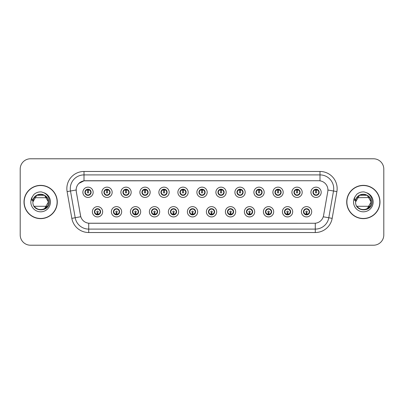 <?xml version="1.0" encoding="UTF-8"?>
<svg xmlns="http://www.w3.org/2000/svg" width="404" height="404" viewBox="0 0 404 404"><rect width="100%" height="100%" fill="white"/><g stroke="black" fill="none" stroke-linecap="round" stroke-linejoin="round"><path stroke-width="0.61" d="M121.665 211.777A5.146 5.146 0 0 1 116.519 216.923A5.146 5.146 0 0 1 111.373 211.777A5.146 5.146 0 0 1 116.519 206.631A5.146 5.146 0 0 1 121.665 211.777M113.433 211.777A3.086 3.086 0 0 0 116.519 214.862A3.086 3.086 0 0 0 119.609 211.777A3.086 3.086 0 0 0 116.519 208.691A3.086 3.086 0 0 0 113.433 211.777L114.63 213.767A2.742 2.742 0 0 1 114.63 209.787L113.463 211.777M140.668 211.777A5.146 5.146 0 0 1 135.522 216.923A5.146 5.146 0 0 1 130.376 211.777A5.146 5.146 0 0 1 135.522 206.631A5.146 5.146 0 0 1 140.668 211.777M132.436 211.777A3.086 3.086 0 0 0 135.522 214.862A3.086 3.086 0 0 0 138.612 211.777A3.086 3.086 0 0 0 135.522 208.691A3.086 3.086 0 0 0 132.436 211.777L133.633 213.767A2.742 2.742 0 0 1 133.633 209.787L132.467 211.777M159.671 211.777A5.146 5.146 0 0 1 154.525 216.923A5.146 5.146 0 0 1 149.379 211.777A5.146 5.146 0 0 1 154.525 206.631A5.146 5.146 0 0 1 159.671 211.777M151.439 211.777A3.086 3.086 0 0 0 154.525 214.862A3.086 3.086 0 0 0 157.616 211.777A3.086 3.086 0 0 0 154.525 208.691A3.086 3.086 0 0 0 151.439 211.777L152.636 213.767A2.742 2.742 0 0 1 152.636 209.787L151.47 211.777M178.674 211.777A5.146 5.146 0 0 1 173.528 216.923A5.146 5.146 0 0 1 168.382 211.777A5.146 5.146 0 0 1 173.528 206.631A5.146 5.146 0 0 1 178.674 211.777M170.443 211.777A3.086 3.086 0 0 0 173.528 214.862A3.086 3.086 0 0 0 176.619 211.777A3.086 3.086 0 0 0 173.528 208.691A3.086 3.086 0 0 0 170.443 211.777L171.639 213.767A2.742 2.742 0 0 1 171.639 209.787L170.473 211.777M197.677 211.777A5.146 5.146 0 0 1 192.531 216.923A5.146 5.146 0 0 1 187.385 211.777A5.146 5.146 0 0 1 192.531 206.631A5.146 5.146 0 0 1 197.677 211.777M189.446 211.777A3.086 3.086 0 0 0 192.531 214.862A3.086 3.086 0 0 0 195.622 211.777A3.086 3.086 0 0 0 192.531 208.691A3.086 3.086 0 0 0 189.446 211.777L190.643 213.767A2.742 2.742 0 0 1 190.643 209.787L189.476 211.777M216.68 211.777A5.146 5.146 0 0 1 211.534 216.923A5.146 5.146 0 0 1 206.388 211.777A5.146 5.146 0 0 1 211.534 206.631A5.146 5.146 0 0 1 216.68 211.777M208.449 211.777A3.086 3.086 0 0 0 211.534 214.862A3.086 3.086 0 0 0 214.625 211.777A3.086 3.086 0 0 0 211.534 208.691A3.086 3.086 0 0 0 208.449 211.777L209.646 213.767A2.742 2.742 0 0 1 209.646 209.787L208.479 211.777M235.684 211.777A5.146 5.146 0 0 1 230.538 216.923A5.146 5.146 0 0 1 225.392 211.777A5.146 5.146 0 0 1 230.538 206.631A5.146 5.146 0 0 1 235.684 211.777M227.452 211.777A3.086 3.086 0 0 0 230.538 214.862A3.086 3.086 0 0 0 233.628 211.777A3.086 3.086 0 0 0 230.538 208.691A3.086 3.086 0 0 0 227.452 211.777L228.649 213.767A2.742 2.742 0 0 1 228.649 209.787L227.482 211.777M254.687 211.777A5.146 5.146 0 0 1 249.541 216.923A5.146 5.146 0 0 1 244.395 211.777A5.146 5.146 0 0 1 249.541 206.631A5.146 5.146 0 0 1 254.687 211.777M246.455 211.777A3.086 3.086 0 0 0 249.541 214.862A3.086 3.086 0 0 0 252.631 211.777A3.086 3.086 0 0 0 249.541 208.691A3.086 3.086 0 0 0 246.455 211.777L247.652 213.767A2.742 2.742 0 0 1 247.652 209.787L246.485 211.777M273.69 211.777A5.146 5.146 0 0 1 268.544 216.923A5.146 5.146 0 0 1 263.398 211.777A5.146 5.146 0 0 1 268.544 206.631A5.146 5.146 0 0 1 273.69 211.777M265.458 211.777A3.086 3.086 0 0 0 268.544 214.862A3.086 3.086 0 0 0 271.634 211.777A3.086 3.086 0 0 0 268.544 208.691A3.086 3.086 0 0 0 265.458 211.777L266.655 213.767A2.742 2.742 0 0 1 266.655 209.787L265.489 211.777M292.693 211.777A5.146 5.146 0 0 1 287.547 216.923A5.146 5.146 0 0 1 282.406 211.777A5.146 5.146 0 0 1 287.547 206.631A5.146 5.146 0 0 1 292.693 211.777M284.461 211.777A3.086 3.086 0 0 0 287.547 214.862A3.086 3.086 0 0 0 290.638 211.777A3.086 3.086 0 0 0 287.547 208.691A3.086 3.086 0 0 0 284.461 211.777L285.658 213.767A2.742 2.742 0 0 1 285.658 209.787L284.492 211.777M311.696 211.777A5.146 5.146 0 0 1 306.55 216.923A5.146 5.146 0 0 1 301.409 211.777A5.146 5.146 0 0 1 306.55 206.631A5.146 5.146 0 0 1 311.696 211.777M303.465 211.777A3.086 3.086 0 0 0 306.55 214.862A3.086 3.086 0 0 0 309.641 211.777A3.086 3.086 0 0 0 306.55 208.691A3.086 3.086 0 0 0 303.465 211.777L304.661 213.767A2.742 2.742 0 0 1 304.661 209.787L303.495 211.777M102.661 211.777A5.146 5.146 0 0 1 97.516 216.923A5.146 5.146 0 0 1 92.37 211.777A5.146 5.146 0 0 1 97.516 206.631A5.146 5.146 0 0 1 102.661 211.777M94.43 211.777A3.086 3.086 0 0 0 97.516 214.862A3.086 3.086 0 0 0 100.606 211.777A3.086 3.086 0 0 0 97.516 208.691A3.086 3.086 0 0 0 94.43 211.777L95.627 213.767A2.742 2.742 0 0 1 95.627 209.787L94.455 211.777M112.166 192.294A5.146 5.146 0 0 1 107.02 197.44A5.146 5.146 0 0 1 101.874 192.294A5.146 5.146 0 0 1 107.02 187.148A5.146 5.146 0 0 1 112.166 192.294M103.929 192.294A3.086 3.086 0 0 0 107.02 195.379A3.086 3.086 0 0 0 110.105 192.294A3.086 3.086 0 0 0 107.02 189.203A3.086 3.086 0 0 0 103.929 192.294L105.131 194.284A2.742 2.742 0 0 1 105.131 190.299L103.959 192.299M131.169 192.294A5.146 5.146 0 0 1 126.023 197.44A5.146 5.146 0 0 1 120.877 192.294A5.146 5.146 0 0 1 126.023 187.148A5.146 5.146 0 0 1 131.169 192.294M122.932 192.294A3.086 3.086 0 0 0 126.023 195.379A3.086 3.086 0 0 0 129.108 192.294A3.086 3.086 0 0 0 126.023 189.203A3.086 3.086 0 0 0 122.932 192.294L124.134 194.284A2.742 2.742 0 0 1 124.134 190.299L122.962 192.299M150.172 192.294A5.146 5.146 0 0 1 145.026 197.44A5.146 5.146 0 0 1 139.88 192.294A5.146 5.146 0 0 1 145.026 187.148A5.146 5.146 0 0 1 150.172 192.294M141.935 192.294A3.086 3.086 0 0 0 145.026 195.379A3.086 3.086 0 0 0 148.111 192.294A3.086 3.086 0 0 0 145.026 189.203A3.086 3.086 0 0 0 141.935 192.294L143.137 194.284A2.742 2.742 0 0 1 143.137 190.299L141.966 192.299M169.175 192.294A5.146 5.146 0 0 1 164.029 197.44A5.146 5.146 0 0 1 158.883 192.294A5.146 5.146 0 0 1 164.029 187.148A5.146 5.146 0 0 1 169.175 192.294M160.938 192.294A3.086 3.086 0 0 0 164.029 195.379A3.086 3.086 0 0 0 167.115 192.294A3.086 3.086 0 0 0 164.029 189.203A3.086 3.086 0 0 0 160.938 192.294L162.14 194.284A2.742 2.742 0 0 1 162.14 190.299L160.969 192.299M188.178 192.294A5.146 5.146 0 0 1 183.032 197.44A5.146 5.146 0 0 1 177.886 192.294A5.146 5.146 0 0 1 183.032 187.148A5.146 5.146 0 0 1 188.178 192.294M179.942 192.294A3.086 3.086 0 0 0 183.032 195.379A3.086 3.086 0 0 0 186.118 192.294A3.086 3.086 0 0 0 183.032 189.203A3.086 3.086 0 0 0 179.942 192.294L181.143 194.284A2.742 2.742 0 0 1 181.143 190.299L179.972 192.299M207.181 192.294A5.146 5.146 0 0 1 202.035 197.44A5.146 5.146 0 0 1 196.889 192.294A5.146 5.146 0 0 1 202.035 187.148A5.146 5.146 0 0 1 207.181 192.294M198.945 192.294A3.086 3.086 0 0 0 202.035 195.379A3.086 3.086 0 0 0 205.121 192.294A3.086 3.086 0 0 0 202.035 189.203A3.086 3.086 0 0 0 198.945 192.294L200.147 194.284A2.742 2.742 0 0 1 200.147 190.299L198.975 192.299M226.184 192.294A5.146 5.146 0 0 1 221.038 197.44A5.146 5.146 0 0 1 215.893 192.294A5.146 5.146 0 0 1 221.038 187.148A5.146 5.146 0 0 1 226.184 192.294M217.948 192.294A3.086 3.086 0 0 0 221.038 195.379A3.086 3.086 0 0 0 224.124 192.294A3.086 3.086 0 0 0 221.038 189.203A3.086 3.086 0 0 0 217.948 192.294L219.15 194.284A2.742 2.742 0 0 1 219.15 190.299L217.978 192.299M245.188 192.294A5.146 5.146 0 0 1 240.042 197.44A5.146 5.146 0 0 1 234.896 192.294A5.146 5.146 0 0 1 240.042 187.148A5.146 5.146 0 0 1 245.188 192.294M236.956 192.294A3.086 3.086 0 0 0 240.042 195.379A3.086 3.086 0 0 0 243.127 192.294A3.086 3.086 0 0 0 240.042 189.203A3.086 3.086 0 0 0 236.956 192.294L238.153 194.284A2.742 2.742 0 0 1 238.158 190.299L236.981 192.299M264.191 192.294A5.146 5.146 0 0 1 259.045 197.44A5.146 5.146 0 0 1 253.899 192.294A5.146 5.146 0 0 1 259.045 187.148A5.146 5.146 0 0 1 264.191 192.294M255.959 192.294A3.086 3.086 0 0 0 259.045 195.379A3.086 3.086 0 0 0 262.13 192.294A3.086 3.086 0 0 0 259.045 189.203A3.086 3.086 0 0 0 255.959 192.294L257.156 194.284A2.742 2.742 0 0 1 257.161 190.299A2.742 2.742 0 0 0 256.298 192.294M283.194 192.294A5.146 5.146 0 0 1 278.048 197.44A5.146 5.146 0 0 1 272.902 192.294A5.146 5.146 0 0 1 278.048 187.148A5.146 5.146 0 0 1 283.194 192.294M274.962 192.294A3.086 3.086 0 0 0 278.048 195.379A3.086 3.086 0 0 0 281.134 192.294A3.086 3.086 0 0 0 278.048 189.203A3.086 3.086 0 0 0 274.962 192.294L276.159 194.284A2.742 2.742 0 0 1 276.164 190.299L274.988 192.299M302.197 192.294A5.146 5.146 0 0 1 297.051 197.44A5.146 5.146 0 0 1 291.905 192.294A5.146 5.146 0 0 1 297.051 187.148A5.146 5.146 0 0 1 302.197 192.294M293.966 192.294A3.086 3.086 0 0 0 297.051 195.379A3.086 3.086 0 0 0 300.137 192.294A3.086 3.086 0 0 0 297.051 189.203A3.086 3.086 0 0 0 293.966 192.294L295.162 194.284A2.742 2.742 0 0 1 295.167 190.299L293.991 192.299M321.2 192.294A5.146 5.146 0 0 1 316.054 197.44A5.146 5.146 0 0 1 310.908 192.294A5.146 5.146 0 0 1 316.054 187.148A5.146 5.146 0 0 1 321.2 192.294M312.969 192.294A3.086 3.086 0 0 0 316.054 195.379A3.086 3.086 0 0 0 319.14 192.294A3.086 3.086 0 0 0 316.054 189.203A3.086 3.086 0 0 0 312.969 192.294L314.166 194.284A2.742 2.742 0 0 1 314.171 190.299L312.994 192.299M93.162 192.294A5.146 5.146 0 0 1 88.016 197.44A5.146 5.146 0 0 1 82.87 192.294A5.146 5.146 0 0 1 88.016 187.148A5.146 5.146 0 0 1 93.162 192.294M84.926 192.294A3.086 3.086 0 0 0 88.016 195.379A3.086 3.086 0 0 0 91.102 192.294A3.086 3.086 0 0 0 88.016 189.203A3.086 3.086 0 0 0 84.926 192.294L86.128 194.284A2.742 2.742 0 0 1 86.128 190.299L84.956 192.299M76.285 191.602A9.262 9.262 0 0 1 85.406 180.734L318.66 180.734A9.262 9.262 0 0 1 327.78 191.602L323.548 215.615A9.262 9.262 0 0 1 314.428 223.266L89.643 223.266A9.262 9.262 0 0 1 80.522 215.615L76.285 191.602M24.008 202A16.635 16.635 0 0 0 40.642 218.635A16.635 16.635 0 0 0 57.282 202A16.635 16.635 0 0 0 40.642 185.365A16.635 16.635 0 0 0 24.008 202M346.718 202A16.635 16.635 0 0 0 363.358 218.635A16.635 16.635 0 0 0 379.992 202A16.635 16.635 0 0 0 363.358 185.365A16.635 16.635 0 0 0 346.718 202M314.393 223.266L88.718 223.225C84.784 222.665 82.133 220.518 80.77 216.781L76.255 191.602L76.215 188.623C77.103 184.33 79.699 181.734 84.002 180.835L318.625 180.734M78.876 183.396L84.002 180.835L84.002 174.902L319.998 174.902A13.721 13.721 0 0 1 333.512 191.006L328.795 217.761A13.721 13.721 0 0 1 315.282 229.098L88.718 229.098A13.721 13.721 0 0 1 75.205 217.761L70.488 191.006A13.721 13.721 0 0 1 84.002 174.902L84.002 171.473L319.998 171.473L319.998 180.83M89.607 223.266L88.718 223.225L88.718 232.527A17.15 17.15 0 0 1 71.831 218.357L67.109 191.602A17.15 17.15 0 0 1 84.002 171.473M71.831 218.357L80.755 216.721M80.542 215.903L80.487 215.615M76.114 190.011L70.488 191.006A13.721 13.721 0 0 1 70.281 188.623M383.8 169.069A10.292 10.292 0 0 0 373.508 158.782L30.492 158.782A10.292 10.292 0 0 0 20.2 169.069L20.2 234.931A10.292 10.292 0 0 0 30.492 245.218L373.508 245.218A10.292 10.292 0 0 0 383.8 234.931L383.8 169.069L383.8 234.931M20.2 169.069L20.2 234.931M373.508 158.782L30.492 158.782M30.492 245.218L373.508 245.218M87.698 190.198L87.986 191.607A0.687 0.687 180 0 0 87.33 192.309A0.687 0.687 180 0 0 88.016 192.981A0.687 0.687 180 0 0 88.698 192.309A0.687 0.687 180 0 0 88.047 191.607L88.33 190.198M89.506 189.991L88.102 190.304M90.759 192.294A2.742 2.742 0 0 1 89.905 194.284L91.072 192.294L89.905 190.304A2.742 2.742 0 0 1 90.759 192.294M88.713 189.638A2.742 2.742 0 0 1 88.734 189.643L88.875 189.33M86.87 189.799L87.885 189.294M88.133 189.552L89.158 189.799M88.547 189.254L88.304 189.562L89.905 190.304C91.031 191.632 91.031 192.955 89.905 194.284L88.734 194.94L88.875 195.258M88.547 195.334L88.4 195.011L88.734 194.94M88.4 195.011L88.456 195.349L88.4 195.011M89.163 194.784C88.299 195.066 87.532 195.066 86.87 194.784M87.486 195.334L87.724 195.021L87.153 195.258M87.486 189.254L87.628 189.577L86.128 190.304C84.997 191.627 84.997 192.955 86.128 194.284L87.294 194.94M87.628 189.577L87.572 189.239L87.628 189.577M87.926 190.304L86.522 189.991M97.834 213.873L97.546 212.459A0.687 0.687 -0 0 0 98.202 211.762A0.687 0.687 -0 0 0 97.516 211.09A0.687 0.687 -0 0 0 96.834 211.762A0.687 0.687 -0 0 0 97.485 212.459L97.202 213.873M96.026 214.08L97.43 213.761M98.046 214.817L97.904 214.494L99.404 213.767C100.535 212.443 100.535 211.115 99.404 209.787A2.742 2.742 0 0 1 99.404 213.772L100.576 211.772L99.404 209.787L98.238 209.131L98.379 208.812M96.819 214.428A2.742 2.742 0 0 1 96.793 214.423L96.652 214.741M98.662 214.272L97.647 214.771M97.399 214.519L96.374 214.272M96.985 214.817L97.228 214.504M96.985 208.737L97.132 209.06L95.627 209.787C94.501 211.11 94.501 212.438 95.627 213.767L97.223 214.504M97.223 209.05L97.076 208.722L97.228 209.045M96.369 209.282C97.233 209.004 98 209.004 98.662 209.282M98.046 208.737L97.808 209.05L97.96 208.722M98.238 209.131L97.808 209.05L97.955 208.722M97.955 214.832L97.904 214.494L97.96 214.832M97.601 213.761L99.005 214.08M106.701 190.198L106.989 191.607A0.687 0.687 180 0 0 106.333 192.309A0.687 0.687 180 0 0 107.02 192.981A0.687 0.687 180 0 0 107.701 192.309A0.687 0.687 180 0 0 107.05 191.607L107.333 190.198M108.509 189.991L107.105 190.304M109.762 192.294A2.742 2.742 0 0 1 108.908 194.284L110.075 192.294L108.908 190.304A2.742 2.742 0 0 1 109.762 192.294M107.717 189.638A2.742 2.742 0 0 1 107.737 189.643L107.878 189.33M105.873 189.799L106.888 189.294M107.136 189.552L108.161 189.799M107.55 189.254L107.307 189.562L108.908 190.304C110.034 191.632 110.034 192.955 108.908 194.284L107.737 194.94L107.878 195.258M107.55 195.334L107.403 195.011L107.737 194.94M107.403 195.011L107.459 195.349L107.403 195.011M108.166 194.784C107.302 195.066 106.535 195.066 105.873 194.784M106.489 195.334L106.727 195.021L106.156 195.258M106.489 189.254L106.631 189.577L105.131 190.304C104 191.627 104 192.955 105.131 194.284L106.297 194.94M106.631 189.577L106.575 189.239L106.631 189.577M106.929 190.304A1.99 1.99 0 0 1 106.934 190.304L105.525 189.991M125.705 190.198L125.992 191.607A0.687 0.687 180 0 0 125.336 192.309A0.687 0.687 180 0 0 126.023 192.981A0.687 0.687 180 0 0 126.705 192.309A0.687 0.687 180 0 0 126.053 191.607L126.336 190.198M127.513 189.991L126.114 190.239A2.06 2.06 0 0 0 126.109 190.239L126.109 190.304M128.765 192.294A2.742 2.742 0 0 1 127.911 194.284L129.078 192.294L127.911 190.304A2.742 2.742 0 0 1 128.765 192.294M126.72 189.638A2.742 2.742 0 0 1 126.74 189.643L126.881 189.33M124.876 189.799L125.891 189.294M126.139 189.552L127.164 189.799M126.553 189.254L126.311 189.562M126.553 195.334L126.407 195.011L127.911 194.284C129.038 192.955 129.038 191.632 127.911 190.304L126.316 189.562M126.316 195.021L126.462 195.349L126.311 195.021M127.169 194.784C126.306 195.066 125.538 195.066 124.876 194.784M125.493 195.334L125.73 195.021L125.578 195.349M125.493 189.254L125.634 189.577L124.134 190.304C123.003 191.627 123.003 192.955 124.134 194.284L125.73 195.021L125.583 195.349M125.583 189.239L125.634 189.577L125.578 189.239M125.937 190.304L124.528 189.991M144.708 190.198L144.996 191.607A0.687 0.687 180 0 0 144.339 192.309A0.687 0.687 180 0 0 145.026 192.981A0.687 0.687 180 0 0 145.708 192.309A0.687 0.687 180 0 0 145.056 191.607L145.339 190.198M146.516 189.991L145.112 190.304M147.768 192.294A2.742 2.742 0 0 1 146.915 194.284L148.081 192.294L146.915 190.304A2.742 2.742 0 0 1 147.768 192.294M145.723 189.638A2.742 2.742 0 0 1 145.743 189.643L145.884 189.33M143.88 189.799L144.895 189.294M145.142 189.552L146.167 189.799M145.556 189.254L145.314 189.562L146.915 190.304C148.041 191.632 148.041 192.955 146.915 194.284L145.743 194.94L145.884 195.258M145.556 195.334L145.41 195.011L145.743 194.94M145.41 195.011L145.465 195.349L145.41 195.011M146.172 194.784C145.309 195.066 144.541 195.066 143.88 194.784M144.496 195.334L144.733 195.021L144.162 195.258M144.496 189.254L144.637 189.577L143.137 190.304C142.006 191.627 142.006 192.955 143.137 194.284L144.304 194.94M144.637 189.577L144.582 189.239L144.637 189.577M144.94 190.304L143.531 189.991M163.711 190.198L163.999 191.607A0.687 0.687 180 0 0 163.342 192.309A0.687 0.687 180 0 0 164.029 192.981A0.687 0.687 180 0 0 164.711 192.309A0.687 0.687 180 0 0 164.059 191.607L164.342 190.198M165.519 189.991L164.115 190.304M166.771 192.294A2.742 2.742 0 0 1 165.918 194.284L167.084 192.294L165.918 190.304A2.742 2.742 0 0 1 166.771 192.294M164.726 189.638A2.742 2.742 0 0 1 164.746 189.643L164.888 189.33M162.883 189.799L163.898 189.294M164.145 189.552L165.17 189.799M164.559 189.254L164.317 189.562L165.918 190.304C167.044 191.632 167.044 192.955 165.918 194.284L164.746 194.94L164.888 195.258M164.559 195.334L164.413 195.011L164.746 194.94M164.413 195.011L164.468 195.349L164.413 195.011M165.175 194.784C164.312 195.066 163.544 195.066 162.883 194.784M163.499 195.334L163.736 195.021L163.166 195.258M163.499 189.254L163.64 189.577L162.14 190.304C161.009 191.627 161.009 192.955 162.14 194.284L163.307 194.94M163.64 189.577L163.585 189.239L163.64 189.577M163.943 190.304L162.534 189.991M116.837 213.873L116.549 212.459A0.687 0.687 -0 0 0 117.205 211.762A0.687 0.687 -0 0 0 116.519 211.09A0.687 0.687 -0 0 0 115.837 211.762A0.687 0.687 -0 0 0 116.488 212.459L116.206 213.873M115.029 214.08L116.433 213.761M117.049 214.817L116.907 214.494L118.407 213.767C119.539 212.443 119.539 211.115 118.407 209.787A2.742 2.742 0 0 1 118.407 213.772L119.579 211.772L118.407 209.787L117.241 209.131L117.382 208.812M115.822 214.428A2.742 2.742 0 0 1 115.797 214.423L115.655 214.741M117.665 214.272L116.65 214.771M116.403 214.519L115.377 214.272M115.988 214.817L116.231 214.504L114.63 213.767C113.504 212.438 113.504 211.11 114.63 209.787L115.797 209.131L115.655 208.812M115.988 208.737L116.135 209.06L115.797 209.131M116.135 209.06L116.079 208.722L116.135 209.06M115.372 209.282C116.236 209.004 117.003 209.004 117.665 209.282M117.049 208.737L116.812 209.05L116.963 208.722L116.812 209.045L117.241 209.131M116.907 214.494L116.963 214.832L116.907 214.494M116.605 213.761L118.008 214.08M135.84 213.873L135.552 212.459A0.687 0.687 -0 0 0 136.209 211.762A0.687 0.687 -0 0 0 135.522 211.09A0.687 0.687 -0 0 0 134.84 211.762A0.687 0.687 -0 0 0 135.492 212.459L135.209 213.873M134.032 214.08L135.436 213.761M136.052 214.817L135.911 214.494L137.411 213.767C138.542 212.443 138.542 211.115 137.411 209.787A2.742 2.742 0 0 1 137.411 213.772L138.582 211.772L137.411 209.787L136.244 209.131L136.385 208.812M134.825 214.428A2.742 2.742 0 0 1 134.8 214.423L134.658 214.741M136.668 214.272L135.653 214.771M135.406 214.519L134.381 214.272M134.992 214.817L135.234 214.504L133.633 213.767C132.507 212.438 132.507 211.11 133.633 209.787L134.8 209.131L134.658 208.812M134.992 208.737L135.138 209.06L134.8 209.131M135.138 209.06L135.082 208.722L135.138 209.06M134.375 209.282C135.239 209.004 136.007 209.004 136.668 209.282M136.052 208.737L135.815 209.05L135.966 208.722L135.815 209.045L136.244 209.131M135.911 214.494L135.966 214.832L135.911 214.494M135.608 213.761L137.017 214.08M154.843 213.873L154.555 212.459A0.687 0.687 -0 0 0 155.212 211.762A0.687 0.687 -0 0 0 154.525 211.09A0.687 0.687 -0 0 0 153.843 211.762A0.687 0.687 -0 0 0 154.495 212.459L154.212 213.873M153.035 214.08L154.439 213.761M155.055 214.817L154.914 214.494L156.414 213.767C157.545 212.443 157.545 211.115 156.414 209.787A2.742 2.742 0 0 1 156.414 213.772L157.585 211.772L156.414 209.787L155.247 209.131L155.388 208.812M153.828 214.428A2.742 2.742 0 0 1 153.808 214.423L153.666 214.741M155.671 214.272L154.656 214.771M154.409 214.519L153.384 214.272M153.995 214.817L154.237 214.504L152.636 213.767C151.51 212.438 151.51 211.11 152.636 209.787L153.808 209.131L153.666 208.812M153.995 208.737L154.141 209.06L153.808 209.131M154.141 209.06L154.086 208.722L154.141 209.06M153.379 209.282C154.242 209.004 155.01 209.004 155.671 209.282M155.055 208.737L154.818 209.05L154.969 208.722L154.818 209.045L155.247 209.131M154.914 214.494L154.969 214.832L154.914 214.494M154.611 213.761L156.02 214.08M57.11 202A16.463 16.463 0 0 0 40.642 185.537A16.463 16.463 0 0 0 24.179 202A16.463 16.463 0 0 0 40.642 218.463A16.463 16.463 0 0 0 57.11 202M34.183 206.287L47.106 206.287C43.001 210.731 38.779 210.853 34.441 206.651M48.399 202C48.874 212.004 32.416 212.004 32.891 202L33.249 199.667A7.757 7.757 0 0 1 42.844 194.561C46.303 195.799 48.157 198.273 48.399 202C48.874 212.004 32.416 212.004 32.891 202C32.416 191.996 48.874 191.996 48.399 202L44.521 195.284L42.844 194.561L44.521 195.284L48.399 202C48.874 212.004 32.416 212.004 32.891 202C32.416 191.996 48.874 191.996 48.399 202C48.874 212.004 32.416 212.004 32.891 202C32.416 191.996 48.874 191.996 48.399 202C48.874 212.004 32.416 212.004 32.891 202C32.416 191.996 48.874 191.996 48.399 202L44.521 195.284L42.844 194.561L44.521 195.284L48.399 202C48.874 212.004 32.416 212.004 32.891 202C32.416 191.996 48.874 191.996 48.399 202C48.874 212.004 32.416 212.004 32.891 202L33.249 199.667L32.881 202C32.456 212.534 49.49 212.342 49.434 202C49.465 197.723 47.556 194.617 43.708 192.678L41.39 191.915C38.592 191.749 36.128 192.572 33.997 194.38L32.598 196.384C31.744 197.824 31.557 199.217 32.037 200.571L34.532 196.869C36.86 194.541 39.632 193.774 42.844 194.561L44.521 195.284L48.399 202C48.874 212.004 32.416 212.004 32.891 202C32.416 191.996 48.874 191.996 48.399 202C48.874 212.004 32.416 212.004 32.891 202C32.416 191.996 48.874 191.996 48.399 202C48.874 212.004 32.416 212.004 32.891 202C32.416 191.996 48.874 191.996 48.399 202C48.874 212.004 32.416 212.004 32.891 202L33.249 199.667L32.891 202C32.416 191.996 48.874 191.996 48.399 202C48.874 212.004 32.416 212.004 32.891 202C32.416 191.996 48.874 191.996 48.399 202L44.521 208.716M32.891 202L33.249 199.667L32.891 202L36.769 195.284L44.521 195.284M34.183 197.713L47.106 197.713L44.521 195.284L42.844 194.561A7.757 7.757 0 0 0 34.183 197.713M34.017 194.364L34.547 193.935M379.821 202A16.463 16.463 0 0 0 363.358 185.537A16.463 16.463 0 0 0 346.89 202A16.463 16.463 0 0 0 363.358 218.463A16.463 16.463 0 0 0 379.821 202M356.894 206.287L369.817 206.287C365.711 210.731 361.489 210.853 357.151 206.651M371.109 202C371.584 212.004 355.126 212.004 355.601 202C355.126 191.996 371.584 191.996 371.109 202C371.584 212.004 355.126 212.004 355.601 202C355.126 191.996 371.584 191.996 371.109 202C371.584 212.004 355.126 212.004 355.601 202C355.126 191.996 371.584 191.996 371.109 202C371.584 212.004 355.126 212.004 355.601 202C355.126 191.996 371.584 191.996 371.109 202C371.584 212.004 355.126 212.004 355.601 202C355.126 191.996 371.584 191.996 371.109 202C371.584 212.004 355.126 212.004 355.601 202C355.126 191.996 371.584 191.996 371.109 202L367.231 208.716L371.109 202C371.584 212.004 355.126 212.004 355.601 202C355.126 191.996 371.584 191.996 371.109 202C371.584 212.004 355.126 212.004 355.601 202C355.126 191.996 371.584 191.996 371.109 202C371.584 212.004 355.126 212.004 355.601 202L359.479 195.284L367.231 195.284L359.479 195.284L355.601 202C355.126 191.996 371.584 191.996 371.109 202C371.584 212.004 355.126 212.004 355.601 202C355.126 191.996 371.584 191.996 371.109 202C371.584 212.004 355.126 212.004 355.601 202L355.959 199.667L355.601 202L359.479 195.284L367.231 195.284L365.554 194.561L367.231 195.284L371.109 202L367.231 195.284L365.554 194.561C369.019 195.799 370.867 198.273 371.109 202M365.554 194.561A7.757 7.757 0 0 0 355.959 199.667L355.601 202C355.166 212.534 372.205 212.342 372.145 202C372.18 197.723 370.271 194.617 366.418 192.678L364.105 191.915C361.307 191.749 358.843 192.572 356.707 194.38L355.308 196.384C354.454 197.824 354.268 199.217 354.747 200.571L357.247 196.869C359.575 194.541 362.343 193.774 365.554 194.561A7.757 7.757 0 0 0 355.959 199.667M356.894 197.713L369.69 197.526M356.727 194.364L357.257 193.935M182.714 190.198L183.002 191.607A0.687 0.687 180 0 0 182.345 192.309A0.687 0.687 180 0 0 183.032 192.981A0.687 0.687 180 0 0 183.714 192.309A0.687 0.687 180 0 0 183.062 191.607L183.345 190.198M184.522 189.991L183.118 190.304M185.774 192.294A2.742 2.742 0 0 1 184.921 194.284L186.087 192.294L184.921 190.304A2.742 2.742 0 0 1 185.774 192.294M183.729 189.638A2.742 2.742 0 0 1 183.754 189.643L183.896 189.33M181.886 189.799L182.901 189.294M183.148 189.552L184.173 189.799M183.562 189.254L183.32 189.562L184.921 190.304C186.047 191.632 186.047 192.955 184.921 194.284L183.754 194.94L183.896 195.258M183.562 195.334L183.416 195.011L183.754 194.94M183.416 195.011L183.472 195.349L183.416 195.011M184.179 194.784C183.315 195.066 182.547 195.066 181.886 194.784M182.502 195.334L182.739 195.021L182.169 195.258M182.502 189.254L182.643 189.577L181.143 190.304C180.012 191.627 180.012 192.955 181.143 194.284L182.31 194.94M182.643 189.577L182.588 189.239L182.643 189.577M182.946 190.304L181.537 189.991M201.717 190.198L202.005 191.607A0.687 0.687 180 0 0 201.349 192.309A0.687 0.687 180 0 0 202.035 192.981A0.687 0.687 180 0 0 202.717 192.309A0.687 0.687 180 0 0 202.066 191.607L202.348 190.198M203.525 189.991L202.121 190.304M204.778 192.294A2.742 2.742 0 0 1 203.924 194.284L205.091 192.294L203.924 190.304A2.742 2.742 0 0 1 204.778 192.294M202.732 189.638A2.742 2.742 0 0 1 202.757 189.643L202.899 189.33M200.889 189.799L201.904 189.294M202.151 189.552L203.177 189.799M202.566 189.254L202.323 189.562L203.924 190.304C205.05 191.632 205.05 192.955 203.924 194.284L202.757 194.94L202.899 195.258M202.566 195.334L202.419 195.011L202.757 194.94M202.419 195.011L202.475 195.349L202.419 195.011M203.182 194.784C202.318 195.066 201.551 195.066 200.889 194.784M201.505 195.334L201.742 195.021L201.172 195.258M201.505 189.254L201.647 189.577L200.147 190.304C199.015 191.627 199.015 192.955 200.147 194.284L201.313 194.94M201.647 189.577L201.591 189.239L201.647 189.577M201.95 190.304L200.546 189.991M220.72 190.198L221.008 191.607A0.687 0.687 180 0 0 220.352 192.309A0.687 0.687 180 0 0 221.038 192.981A0.687 0.687 180 0 0 221.72 192.309A0.687 0.687 180 0 0 221.069 191.607L221.352 190.198M222.528 189.991L221.124 190.304M223.781 192.294A2.742 2.742 0 0 1 222.927 194.284L224.099 192.294L222.927 190.304A2.742 2.742 0 0 1 223.781 192.294M221.735 189.638A2.742 2.742 0 0 1 221.761 189.643L221.902 189.33M219.892 189.799L220.907 189.294M221.155 189.552L222.18 189.799M221.569 189.254L221.326 189.562M221.569 195.334L221.422 195.011L222.927 194.284C224.053 192.955 224.053 191.632 222.927 190.304L221.331 189.562M221.331 195.021L221.478 195.349L221.326 195.021M222.185 194.784C221.321 195.066 220.554 195.066 219.892 194.784M220.508 195.334L220.746 195.021L220.594 195.349M220.508 189.254L220.65 189.577L219.15 190.304C218.019 191.627 218.019 192.955 219.15 194.284L220.746 195.021L220.599 195.349M220.599 189.239L220.65 189.577L220.594 189.239M220.953 190.304L219.549 189.991M173.846 213.873L173.558 212.459A0.687 0.687 -0 0 0 174.215 211.762A0.687 0.687 -0 0 0 173.528 211.09A0.687 0.687 -0 0 0 172.846 211.762A0.687 0.687 -0 0 0 173.498 212.459L173.215 213.873M172.038 214.08L173.442 213.761M174.058 214.817L173.917 214.494L175.417 213.767C176.548 212.443 176.548 211.115 175.417 209.787A2.742 2.742 0 0 1 175.417 213.772L176.588 211.772L175.417 209.787L174.25 209.131L174.392 208.812M172.831 214.428A2.742 2.742 0 0 1 172.811 214.423L172.67 214.741M174.674 214.272L173.659 214.771M173.412 214.519L172.387 214.272M172.998 214.817L173.24 214.504L171.639 213.767C170.513 212.438 170.513 211.11 171.639 209.787L172.811 209.131L172.67 208.812M172.998 208.737L173.144 209.06L172.811 209.131M173.144 209.06L173.089 208.722L173.144 209.06M172.382 209.282C173.245 209.004 174.013 209.004 174.674 209.282M174.058 208.737L173.821 209.05L173.972 208.722L173.821 209.045L174.25 209.131M173.917 214.494L173.972 214.832L173.917 214.494M173.614 213.761L175.023 214.08M192.849 213.873L192.562 212.459A0.687 0.687 -0 0 0 193.218 211.762A0.687 0.687 -0 0 0 192.531 211.09A0.687 0.687 -0 0 0 191.849 211.762A0.687 0.687 -0 0 0 192.501 212.459L192.218 213.873M191.042 214.08L192.44 213.832A2.06 2.06 0 0 0 192.445 213.832L192.445 213.761M193.061 214.817L192.92 214.494L194.42 213.767C195.551 212.443 195.551 211.115 194.42 209.787A2.742 2.742 0 0 1 194.42 213.772L195.592 211.772L194.42 209.787L193.253 209.131L193.395 208.812M192.001 214.817L192.147 214.494L191.814 214.423A2.742 2.742 0 0 1 191.814 214.423L191.673 214.741M193.678 214.272L192.663 214.771M192.415 214.519L191.39 214.272M192.238 214.504L192.092 214.832L192.243 214.504M192.001 208.737L192.147 209.06L190.643 209.787C189.516 211.11 189.516 212.438 190.643 213.767L191.814 214.423M192.238 209.05L192.092 208.722L192.243 209.045M191.385 209.282C192.248 209.004 193.016 209.004 193.678 209.282M193.061 208.737L192.824 209.05L192.976 208.722M193.253 209.131L192.824 209.05L192.971 208.722M192.971 214.832L192.92 214.494L192.976 214.832M192.617 213.761L194.026 214.08M211.853 213.873L211.565 212.459A0.687 0.687 -0 0 0 212.221 211.762A0.687 0.687 -0 0 0 211.534 211.09A0.687 0.687 -0 0 0 210.853 211.762A0.687 0.687 -0 0 0 211.504 212.459L211.221 213.873M210.045 214.08L211.449 213.761M212.065 214.817L211.923 214.494L213.423 213.767C214.554 212.443 214.554 211.115 213.423 209.787A2.742 2.742 0 0 1 213.423 213.772L214.595 211.772L213.423 209.787L212.257 209.131L212.398 208.812M210.838 214.428A2.742 2.742 0 0 1 210.817 214.423L210.676 214.741M212.681 214.272L211.666 214.771M211.418 214.519L210.393 214.272M211.004 214.817L211.247 214.504L209.646 213.767C208.52 212.438 208.52 211.11 209.646 209.787L210.817 209.131L210.676 208.812M211.004 208.737L211.151 209.06L210.817 209.131M211.151 209.06L211.095 208.722L211.151 209.06M210.388 209.282C211.252 209.004 212.019 209.004 212.681 209.282M212.065 208.737L211.827 209.05L211.979 208.722L211.827 209.045L212.257 209.131M211.923 214.494L211.979 214.832L211.923 214.494M211.625 213.761A1.99 1.99 0 0 1 211.62 213.761L213.029 214.08M239.724 190.198L240.011 191.607A0.687 0.687 180 0 0 239.355 192.309A0.687 0.687 180 0 0 240.042 192.981A0.687 0.687 180 0 0 240.723 192.309A0.687 0.687 180 0 0 240.072 191.607L240.355 190.198M241.531 189.991L240.127 190.304M242.784 192.294A2.742 2.742 0 0 1 241.93 194.284L243.102 192.294L241.93 190.304A2.742 2.742 0 0 1 242.784 192.294M240.739 189.638A2.742 2.742 0 0 1 240.764 189.643L240.905 189.33M238.895 189.799L239.91 189.294M240.163 189.552L241.183 189.799M240.572 189.254L240.329 189.562L241.93 190.304C243.056 191.632 243.056 192.955 241.93 194.284L240.764 194.94L240.905 195.258M240.572 195.334L240.425 195.011L240.764 194.94M240.425 195.011L240.481 195.349L240.425 195.011M241.188 194.784C240.324 195.066 239.557 195.066 238.895 194.784M239.511 195.334L239.749 195.021L239.178 195.258M239.511 189.254L239.653 189.577L238.153 190.304C237.022 191.627 237.022 192.955 238.153 194.284L239.319 194.94M239.653 189.577L239.597 189.239L239.653 189.577M239.956 190.304L238.552 189.991M258.727 190.198L259.014 191.607A0.687 0.687 180 0 0 258.358 192.309A0.687 0.687 180 0 0 259.045 192.981A0.687 0.687 180 0 0 259.727 192.309A0.687 0.687 180 0 0 259.075 191.607L259.358 190.198M260.535 189.991L259.131 190.304M261.787 192.294A2.742 2.742 0 0 1 260.934 194.284L262.105 192.294L260.934 190.304A2.742 2.742 0 0 1 261.787 192.294M259.742 189.638A2.742 2.742 0 0 1 259.767 189.643L259.908 189.33M257.898 189.799L258.913 189.294M259.166 189.552L260.186 189.799M259.575 189.254L259.333 189.562L260.934 190.304C262.06 191.632 262.06 192.955 260.934 194.284L259.767 194.94L259.908 195.258M259.575 195.334L259.429 195.011L259.767 194.94M259.429 195.011L259.484 195.349L259.429 195.011M260.191 194.784C259.328 195.066 258.56 195.066 257.898 194.784M258.515 195.334L258.752 195.021L258.181 195.258M258.515 189.254L258.656 189.577L257.156 190.304C256.025 191.627 256.025 192.955 257.156 194.284L258.323 194.94M258.656 189.577L258.6 189.239L258.656 189.577M257.156 190.304L255.984 192.299M258.959 190.304L257.555 189.991M277.73 190.198L278.018 191.607A0.687 0.687 180 0 0 277.361 192.309A0.687 0.687 180 0 0 278.048 192.981A0.687 0.687 180 0 0 278.73 192.309A0.687 0.687 180 0 0 278.078 191.607L278.361 190.198M279.538 189.991L278.134 190.304M280.79 192.294A2.742 2.742 0 0 1 279.937 194.284L281.108 192.294L279.937 190.304A2.742 2.742 0 0 1 280.79 192.294M278.745 189.638A2.742 2.742 0 0 1 278.77 189.643L278.911 189.33M276.902 189.799L277.917 189.294M278.169 189.552L279.189 189.799M278.578 189.254L278.336 189.562L279.937 190.304C281.063 191.632 281.063 192.955 279.937 194.284L278.77 194.94L278.911 195.258M278.578 195.334L278.432 195.011L278.77 194.94M278.432 195.011L278.487 195.349L278.432 195.011M279.194 194.784C278.331 195.066 277.563 195.066 276.902 194.784M277.518 195.334L277.755 195.021L277.184 195.258M277.518 189.254L277.659 189.577L276.159 190.304C275.028 191.627 275.028 192.955 276.159 194.284L277.326 194.94M277.659 189.577L277.604 189.239L277.659 189.577M277.962 190.304L276.558 189.991M296.733 190.198L297.021 191.607A0.687 0.687 180 0 0 296.364 192.309A0.687 0.687 180 0 0 297.051 192.981A0.687 0.687 180 0 0 297.738 192.309A0.687 0.687 180 0 0 297.081 191.607L297.364 190.198M298.541 189.991L297.137 190.304M299.793 192.294A2.742 2.742 0 0 1 298.94 194.284L300.111 192.294L298.94 190.304A2.742 2.742 0 0 1 299.793 192.294M297.748 189.638A2.742 2.742 0 0 1 297.773 189.643L297.915 189.33M295.905 189.799L296.92 189.294M297.172 189.552L298.192 189.799M297.581 189.254L297.339 189.562L298.94 190.304C300.066 191.632 300.066 192.955 298.94 194.284L297.773 194.94L297.915 195.258M297.581 195.334L297.435 195.011L297.773 194.94M297.435 195.011L297.49 195.349L297.435 195.011M298.197 194.784C297.334 195.066 296.566 195.066 295.905 194.784M296.521 195.334L296.758 195.021L296.188 195.258M296.521 189.254L296.662 189.577L295.162 190.304C294.031 191.627 294.031 192.955 295.162 194.284L296.329 194.94M296.662 189.577L296.607 189.239L296.662 189.577M296.965 190.304L295.561 189.991M315.736 190.198L316.024 191.607A0.687 0.687 180 0 0 315.367 192.309A0.687 0.687 180 0 0 316.054 192.981A0.687 0.687 180 0 0 316.741 192.309A0.687 0.687 180 0 0 316.085 191.607L316.367 190.198M317.544 189.991L316.14 190.304M318.796 192.294A2.742 2.742 0 0 1 317.943 194.284L319.115 192.294L317.943 190.304A2.742 2.742 0 0 1 318.796 192.294M316.756 189.638A2.742 2.742 0 0 1 316.776 189.643L316.918 189.33M314.908 189.799L315.923 189.294M316.175 189.552L317.196 189.799M316.584 189.254L316.347 189.562L316.499 189.239M316.584 195.334L316.438 195.011L317.943 194.284C319.069 192.955 319.069 191.632 317.943 190.304L316.347 189.562M316.347 195.021L316.499 195.349M317.201 194.784C316.337 195.066 315.575 195.066 314.908 194.784M315.524 195.334L315.761 195.021L315.61 195.349M315.524 189.254L315.665 189.577L314.166 190.304C313.034 191.627 313.034 192.955 314.166 194.284L315.761 195.021L315.615 195.349M315.615 189.239L315.665 189.577L315.61 189.239M315.968 190.304L314.565 189.991M230.856 213.873L230.568 212.459A0.687 0.687 -0 0 0 231.224 211.762A0.687 0.687 -0 0 0 230.538 211.09A0.687 0.687 -0 0 0 229.856 211.762A0.687 0.687 -0 0 0 230.507 212.459L230.224 213.873M229.048 214.08L230.452 213.761M231.068 214.817L230.926 214.494L232.426 213.767C233.557 212.443 233.557 211.115 232.426 209.787A2.742 2.742 0 0 1 232.426 213.772L233.598 211.772L232.426 209.787L231.26 209.131L231.401 208.812M229.841 214.428A2.742 2.742 0 0 1 229.82 214.423L229.679 214.741M231.684 214.272L230.669 214.771M230.421 214.519L229.396 214.272M230.007 214.817L230.25 214.504L228.649 213.767C227.523 212.438 227.523 211.11 228.649 209.787L229.82 209.131L229.679 208.812M230.007 208.737L230.154 209.06L229.82 209.131M230.154 209.06L230.098 208.722L230.154 209.06M229.391 209.282C230.255 209.004 231.022 209.004 231.684 209.282M231.068 208.737L230.83 209.05L230.982 208.722L230.83 209.045L231.26 209.131M230.926 214.494L230.982 214.832L230.926 214.494M230.628 213.761L232.032 214.08M249.859 213.873L249.571 212.459A0.687 0.687 -0 0 0 250.227 211.762A0.687 0.687 -0 0 0 249.541 211.09A0.687 0.687 -0 0 0 248.859 211.762A0.687 0.687 -0 0 0 249.51 212.459L249.228 213.873M248.051 214.08L249.455 213.761M250.071 214.817L249.93 214.494L251.429 213.767C252.561 212.443 252.561 211.115 251.429 209.787A2.742 2.742 0 0 1 251.429 213.772L252.601 211.772L251.429 209.787L250.263 209.131L250.404 208.812M248.844 214.428A2.742 2.742 0 0 1 248.824 214.423L248.682 214.741M250.687 214.272L249.672 214.771M249.425 214.519L248.399 214.272M249.01 214.817L249.253 214.504L247.652 213.767C246.526 212.438 246.526 211.11 247.652 209.787L248.824 209.131L248.682 208.812M249.01 208.737L249.157 209.06L248.824 209.131M249.157 209.06L249.101 208.722L249.157 209.06M248.394 209.282C249.258 209.004 250.026 209.004 250.687 209.282M250.071 208.737L249.834 209.05L249.985 208.722L249.834 209.045L250.263 209.131M249.93 214.494L249.985 214.832L249.93 214.494M249.632 213.761L251.036 214.08M268.862 213.873L268.574 212.459A0.687 0.687 -0 0 0 269.231 211.762A0.687 0.687 -0 0 0 268.544 211.09A0.687 0.687 -0 0 0 267.862 211.762A0.687 0.687 -0 0 0 268.514 212.459L268.231 213.873M267.054 214.08L268.458 213.761M269.079 214.817L268.933 214.494L270.433 213.767C271.564 212.443 271.564 211.115 270.433 209.787A2.742 2.742 0 0 1 270.433 213.772L271.604 211.772L270.433 209.787L269.266 209.131L269.407 208.812M267.847 214.428A2.742 2.742 0 0 1 267.827 214.423L267.685 214.741M269.69 214.272L268.675 214.771M268.428 214.519L267.403 214.272M268.014 214.817L268.256 214.504L266.655 213.767C265.529 212.438 265.529 211.11 266.655 209.787L267.827 209.131L267.685 208.812M268.014 208.737L268.16 209.06L267.827 209.131M268.16 209.06L268.104 208.722L268.16 209.06M267.397 209.282C268.261 209.004 269.029 209.004 269.69 209.282M269.079 208.737L268.837 209.05L268.988 208.722L268.837 209.045L269.266 209.131M268.933 214.494L268.988 214.832L268.933 214.494M268.635 213.761L270.039 214.08M287.865 213.873L287.577 212.459A0.687 0.687 -0 0 0 288.234 211.762A0.687 0.687 -0 0 0 287.547 211.09A0.687 0.687 -0 0 0 286.865 211.762A0.687 0.687 -0 0 0 287.517 212.459L287.234 213.873M286.057 214.08L287.461 213.761M288.082 214.817L287.936 214.494L289.441 213.767C290.567 212.443 290.567 211.115 289.441 209.787A2.742 2.742 0 0 1 289.436 213.772L290.607 211.772L289.441 209.787L288.269 209.131L288.411 208.812M287.017 214.817L287.163 214.494L286.83 214.423A2.742 2.742 0 0 1 286.83 214.423L286.689 214.741M288.693 214.272L287.678 214.771M287.431 214.519L286.406 214.272M287.254 214.504L287.108 214.832L287.259 214.504M287.017 208.737L287.163 209.06L285.658 209.787C284.532 211.11 284.532 212.438 285.658 213.767L286.83 214.423M287.254 209.05L287.108 208.722L287.259 209.045M286.401 209.282C287.264 209.004 288.032 209.004 288.693 209.282M288.082 208.737L287.84 209.05L287.991 208.722M288.269 209.131L287.84 209.05L287.986 208.722M287.986 214.832L287.936 214.494L287.991 214.832M287.638 213.761L289.042 214.08M306.868 213.873L306.58 212.459A0.687 0.687 -0 0 0 307.237 211.762A0.687 0.687 -0 0 0 306.55 211.09A0.687 0.687 -0 0 0 305.868 211.762A0.687 0.687 -0 0 0 306.52 212.459L306.237 213.873M305.06 214.08L306.464 213.761M307.085 208.737L306.939 209.06L308.444 209.787C309.57 211.115 309.57 212.443 308.444 213.767L309.61 211.772L308.444 209.787A2.742 2.742 0 0 1 308.439 213.772A2.742 2.742 0 0 0 309.297 211.777M305.853 214.428A2.742 2.742 0 0 1 305.833 214.423L305.692 214.741M307.696 214.272L306.681 214.771M306.434 214.519L305.409 214.272M306.02 214.817L306.262 214.504L304.661 213.767C303.535 212.438 303.535 211.11 304.661 209.787L305.833 209.131L305.692 208.812M306.02 208.737L306.166 209.06L305.833 209.131M306.166 209.06L306.111 208.722L306.166 209.06M305.404 209.282C306.267 209.004 307.035 209.004 307.696 209.282M306.939 209.06L306.995 208.722L306.939 209.06M307.085 214.817L306.939 214.494L308.444 213.767M306.939 214.494L306.995 214.832L306.939 214.494M306.641 213.761L308.045 214.08M319.998 171.473A17.15 17.15 0 0 1 336.891 191.602L332.169 218.357A17.15 17.15 0 0 1 315.282 232.527L88.718 232.527M315.282 223.23L315.282 232.527M323.261 216.786L332.169 218.357M327.922 190.021L336.891 191.602M67.109 191.602L70.488 191.006M85.269 192.294A2.742 2.742 0 0 1 86.128 190.299M87.294 189.643L87.153 189.33M100.263 211.777A2.742 2.742 0 0 1 99.404 213.772M96.793 209.131L96.652 208.812M98.238 214.423L98.379 214.741M104.272 192.294A2.742 2.742 0 0 1 105.131 190.299M106.297 189.643L106.156 189.33M123.276 192.294A2.742 2.742 0 0 1 124.134 190.299M126.74 194.94L126.881 195.258M125.301 189.643L125.159 189.33M125.301 194.94L125.159 195.258M142.279 192.294A2.742 2.742 0 0 1 143.137 190.299M144.304 189.643L144.162 189.33M161.282 192.294A2.742 2.742 0 0 1 162.14 190.299M163.307 189.643L163.166 189.33M119.266 211.777A2.742 2.742 0 0 1 118.407 213.772M117.241 214.423L117.382 214.741M138.269 211.777A2.742 2.742 0 0 1 137.411 213.772M136.244 214.423L136.385 214.741M157.272 211.777A2.742 2.742 0 0 1 156.414 213.772M155.247 214.423L155.388 214.741M42.844 194.561A7.757 7.757 0 0 0 33.249 199.667M32.598 196.384A9.812 9.812 0 0 0 40.642 211.812A9.812 9.812 0 0 0 43.708 192.678M355.308 196.384A9.812 9.812 0 0 0 363.358 211.812A9.812 9.812 0 0 0 366.418 192.678M180.285 192.294A2.742 2.742 0 0 1 181.143 190.299M182.31 189.643L182.169 189.33M199.288 192.294A2.742 2.742 0 0 1 200.147 190.299M201.313 189.643L201.172 189.33M218.291 192.294A2.742 2.742 0 0 1 219.15 190.299M221.761 194.94L221.902 195.258M220.316 189.643L220.175 189.33M220.316 194.94L220.175 195.258M176.275 211.777A2.742 2.742 0 0 1 175.417 213.772M174.25 214.423L174.392 214.741M195.278 211.777A2.742 2.742 0 0 1 194.42 213.772M191.814 209.131L191.673 208.812M193.253 214.423L193.395 214.741M214.282 211.777A2.742 2.742 0 0 1 213.423 213.772M212.257 214.423L212.398 214.741M237.294 192.294A2.742 2.742 0 0 1 238.158 190.299M239.319 189.643L239.178 189.33M258.323 189.643L258.181 189.33M275.301 192.294A2.742 2.742 0 0 1 276.164 190.299M277.326 189.643L277.184 189.33M294.304 192.294A2.742 2.742 0 0 1 295.167 190.299M296.329 189.643L296.188 189.33M313.312 192.294A2.742 2.742 0 0 1 314.171 190.299M316.776 194.94L316.918 195.258M315.332 189.643L315.191 189.33M315.332 194.94L315.191 195.258M233.285 211.777A2.742 2.742 0 0 1 232.426 213.772M231.26 214.423L231.401 214.741M252.288 211.777A2.742 2.742 0 0 1 251.429 213.772M250.263 214.423L250.404 214.741M271.291 211.777A2.742 2.742 0 0 1 270.433 213.772M269.266 214.423L269.407 214.741M290.294 211.777A2.742 2.742 0 0 1 289.436 213.772M286.83 209.131L286.689 208.812M288.269 214.423L288.411 214.741M307.272 214.423L307.414 214.741M307.272 209.131L307.414 208.812M316.494 189.239L316.342 189.562M316.342 195.021L316.494 195.349"/></g></svg>
